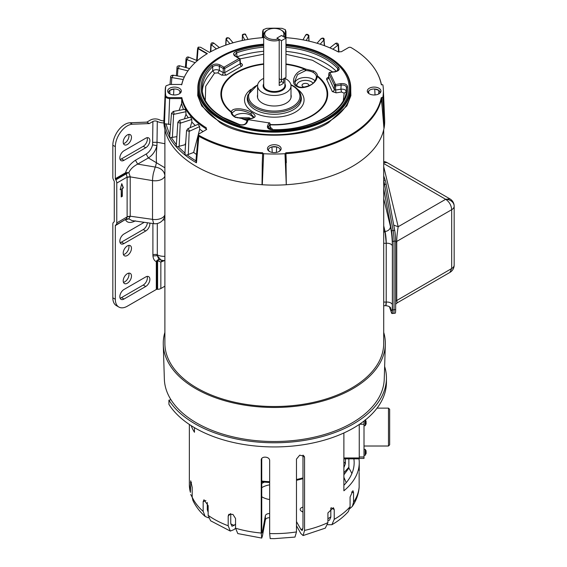 <?xml version="1.0" encoding="UTF-8"?>
<svg xmlns="http://www.w3.org/2000/svg" width="567" height="567" viewBox="0 0 567 567"><rect width="100%" height="100%" fill="white"/><g stroke="black" fill="none" stroke-linecap="round" stroke-linejoin="round"><path stroke-width="0.85" d="M393.122 230.613L391.513 230.741A8.498 0.957 85.4 0 1 392.442 241.386L392.442 309.894A8.498 0.957 85.4 0 1 391.953 313.508L393.562 313.381A8.498 0.957 -94.6 0 0 394.051 309.766L394.051 241.258A8.498 0.957 -94.6 0 0 393.122 230.613L384.554 184.36A16.989 1.914 -94.6 0 0 383.71 180.731A16.989 1.914 85.4 0 1 384.554 184.36L386.162 184.232L394.724 230.443L393.115 230.571M391.953 313.508A8.498 0.957 85.4 0 1 391.513 312.828L389.451 306.832M391.513 230.741L383.71 188.627M383.71 232.399L385.036 231.464L386.233 243.257A5.436 3.14 180 0 1 390.826 244.143A5.436 3.14 180 0 1 392.371 245.929L392.371 304.755C392.251 311.113 391.606 312.247 390.45 308.157L390.372 307.838M383.71 305.613A8.498 8.498 0 0 0 385.716 305.691L386.205 302.076L383.71 302.062M393.739 225.142L398.183 226.715C397.205 232.874 396.73 237.779 396.744 241.422L451.679 209.705C451.325 205.282 449.319 201.817 445.676 199.3L449.922 198.875L387.126 162.623L383.71 162.63M393.647 313.331L395.156 313.211A8.498 0.957 -94.6 0 0 395.653 309.603L395.653 241.088A8.498 0.957 -94.6 0 0 394.724 230.443M386.162 184.232A16.989 1.914 -94.6 0 0 385.213 180.263L383.71 180.384M383.71 175.862L385.213 180.263M395.653 242.322L396.744 241.422L396.744 300.241L397.162 302.87L395.653 304.21M199.038 135.385A2.105 1.205 119.5 0 0 198.847 136.243L198.216 135.307A2.105 2.105 0 0 1 198.648 134.202A1.821 1.056 0 0 0 198.521 134.833A1.821 1.056 0 0 0 199.038 135.385A107.539 62.086 0 0 0 262.67 152.764L262.273 162.708L262.67 152.764M262.67 153.118L263.62 153.721L262.308 184.75A110.395 63.738 0 0 0 286.285 184.75L285.931 152.764A107.539 62.086 0 0 0 381.208 97.751L382.874 97.205A109.098 62.987 0 0 0 383.363 89.48A109.098 62.987 0 0 0 382.874 84.873L381.208 84.32A107.539 62.086 0 0 0 372.469 65.687A107.539 62.086 0 0 0 351.115 47.585A1.821 1.056 0 0 0 348.521 47.578L341.306 51.746L337.982 51.774A93.165 53.787 0 0 0 285.683 37.649L285.336 29.697L281.997 28.35A108.85 62.845 0 0 0 266.603 28.35L263.265 29.697L262.918 37.649A93.165 53.787 0 0 0 209.492 52.398L200.626 47.274L198.308 47.125A107.517 62.072 0 0 0 198.237 47.16L198.5 48.5L207.373 53.617A93.165 53.787 0 0 0 189.25 69.082A93.165 53.787 0 0 0 181.83 84.469L169.675 84.469L166.06 85.823L165.72 86.595A108.85 62.845 -0 0 0 165.72 95.483C166.081 96.787 167.4 97.496 169.675 97.609L181.83 97.609A93.165 53.787 0 0 0 206.296 127.802L206.239 129.723L199.024 133.89A1.821 1.056 0 0 0 198.648 134.202M350.569 84.93L350.888 95.625L346.869 105.901L328.747 122.472C304.047 139.447 244.554 139.447 219.854 122.472L201.732 105.901L197.713 95.625L198.032 84.93M379.819 93.208A5.876 3.395 0 0 0 379.996 92.442A5.876 3.395 0 0 0 378.876 90.394A5.876 3.395 0 0 0 378.274 89.99A5.876 3.395 0 0 0 374.73 89.012A5.876 3.395 0 0 0 368.748 91.004A5.876 3.395 0 0 0 368.415 93.208M369.287 93.824A6.832 3.948 180 0 1 367.884 92.648A6.832 3.948 180 0 1 370.244 87.786A6.832 3.948 180 0 1 378.947 88.246A6.832 3.948 180 0 1 380.358 92.648A6.832 3.948 180 0 1 369.287 93.824M280.006 150.843A5.876 3.395 0 0 0 280.148 150.368A5.876 3.395 0 0 0 280.176 150.071A5.876 3.395 0 0 0 278.454 147.618A5.876 3.395 0 0 0 276.696 146.917A5.876 3.395 0 0 0 271.905 146.917A5.876 3.395 0 0 0 268.425 150.071A5.876 3.395 0 0 0 268.453 150.368A5.876 3.395 0 0 0 268.595 150.843M269.467 151.46A6.832 3.948 180 0 1 268.063 150.276A6.832 3.948 180 0 1 270.424 145.414A6.832 3.948 180 0 1 279.134 145.875A6.832 3.948 180 0 1 280.537 150.276A6.832 3.948 180 0 1 269.467 151.46M180.186 93.208A5.876 3.395 0 0 0 179.852 91.004A5.876 3.395 0 0 0 178.64 89.99A5.876 3.395 0 0 0 173.871 89.012A5.876 3.395 0 0 0 169.724 90.394A5.876 3.395 0 0 0 168.605 92.442A5.876 3.395 0 0 0 168.782 93.208M169.646 93.824A6.832 3.948 180 0 1 168.243 92.648A6.832 3.948 180 0 1 170.603 87.786A6.832 3.948 180 0 1 179.314 88.246A6.832 3.948 180 0 1 180.717 92.648A6.832 3.948 180 0 1 169.646 93.824M285.966 44.261A75.914 43.829 180 0 1 327.981 56.58L328.364 56.799A76.46 44.141 180 0 1 350.753 88.013A76.46 44.141 180 0 1 303.558 128.794A76.46 44.141 180 0 1 220.237 119.226A76.46 44.141 180 0 1 197.84 88.013A76.46 44.141 180 0 1 220.237 56.799A76.46 44.141 180 0 1 220.428 56.686M368.756 93.484L368.748 91.004L368.748 93.477M378.678 93.973L378.876 90.394L374.73 89.012L375.035 94.944M276.349 152.431L276.696 146.917L271.905 146.917L272.252 152.431M173.566 94.944L173.871 89.012L169.724 90.394L169.923 93.973M328.364 56.799L327.981 56.58A75.914 43.829 180 0 1 327.981 118.56A75.914 43.829 180 0 1 220.62 118.56A75.914 43.829 180 0 1 220.62 56.58A75.914 43.829 180 0 1 263.683 44.169M221.364 118.127A74.858 43.22 180 0 1 199.442 87.566A74.858 43.22 180 0 1 263.683 44.786A74.858 43.22 0 0 0 199.442 87.566A74.858 43.22 0 0 0 221.364 118.127A74.858 43.22 0 0 0 302.948 127.497A74.858 43.22 0 0 0 349.159 87.566A74.858 43.22 180 0 1 302.948 127.497A74.858 43.22 180 0 1 221.364 118.127M285.966 44.878A74.858 43.22 180 0 1 327.237 57.005A74.858 43.22 180 0 1 349.159 87.566A74.858 43.22 0 0 0 327.237 57.005A74.858 43.22 0 0 0 285.966 44.878M263.62 153.721A109.098 62.987 0 0 0 284.981 153.721L285.931 152.764M198.237 47.16L197.592 48.386L198.032 49.102L198.45 48.897L207.005 53.837M206.735 129.311L206.239 129.723M206.296 127.802L206.09 128.773L206.643 129.418M179.087 110.345L181.61 103.52L181.83 97.609M165.72 95.483L165.444 96.291C165.812 97.666 167.23 98.424 169.675 98.573L181.582 98.573M263.265 29.697L262.634 31.433L262.634 37.67M285.683 30.632L285.336 29.697M382.874 97.205L384.043 128.312A110.395 63.738 0 0 0 384.66 119.814L383.363 89.48M381.825 97.751L382.186 107.361L381.208 97.751M286.285 184.75L284.981 153.721M176.372 144.734L171.206 137.526L169.632 137.526A110.055 63.539 180 0 1 164.714 123.748L164.366 126.951A110.352 63.71 0 0 0 262.025 184.707L262.273 162.708M262.641 153.657A107.815 62.25 0 0 1 198.847 136.243L196.451 162.8L195.969 160.851M206.055 129.829L206.09 128.773A93.449 53.95 0 0 1 181.582 98.63M181.61 103.52A93.449 53.95 0 0 0 183.538 109.509M184.934 109.899C185.26 108.8 185.593 109.403 185.948 111.692L185.962 114.265A93.449 53.95 0 0 0 188.279 117.752M191.795 119.453L180.235 123.216L177.854 122.274L179.441 120.346L190.583 117.071L191.795 119.453L191.816 122.025A93.449 53.95 0 0 0 195.317 125.505M199.669 126.59L189.18 131.36L186.578 130.502L187.96 128.596L198.074 124.35L199.669 126.59L199.704 129.163A93.449 53.95 0 0 0 203.043 131.572M164.714 123.748L170.561 124.449M165.72 86.595L165.444 87.382A109.133 63.008 -0 0 0 165.203 90.281A109.133 63.008 -0 0 0 165.444 96.291L164.366 126.951M165.444 87.382L163.941 119.814A110.395 63.738 0 0 0 164.274 126.604M198.032 49.102L197.125 60.598M286.576 184.707A110.352 63.71 0 0 0 383.965 128.482L384.043 128.312M382.186 107.361L383.965 128.482M269.63 151.545L268.453 150.368M280.148 150.368L278.971 151.545M179.852 91.004L179.845 93.484L179.852 91.004M195.934 160.83A109.006 62.93 180 0 1 187.181 154.919L185.267 155.238L185.069 153.232L178.01 146.584L176.238 146.74A110.055 63.539 180 0 1 169.632 137.526L171.468 113.357L173.24 111.444L185.133 109.211M169.717 134.826L165.933 123.868M196.451 162.8A110.055 63.539 180 0 1 185.267 155.238A110.055 63.539 180 0 1 176.238 146.74L177.854 122.274M199.704 129.163L193.659 152.431A101.238 58.451 0 0 0 196.501 154.493M187.181 154.919L193.659 152.431M191.816 122.025L190.136 127.681M185.714 142.579L185.076 144.713A101.238 58.451 0 0 0 185.522 145.187M178.01 146.584L185.076 144.713M185.962 114.265L184.438 118.879M171.468 113.357L173.608 114.371L185.948 111.692M171.206 137.526L176.741 136.682M176.358 75.737L177.024 67.445L177.946 68.401L187.939 70.854M173.183 75.85C172.878 74.759 172.566 75.361 172.255 77.658L171.808 77.941L170.639 76.921L170.008 84.469M308.937 41.108L308.59 36.245C307.555 34.36 306.52 34.162 305.485 35.657M324.338 45.665L323.849 40.051C322.878 38.074 321.914 37.791 320.943 39.194M338.549 52.001L338.173 45.339L335.558 43.383L329.902 47.876M186.578 130.502L184.906 153.77M195.133 62.682L186.72 59.578L186.04 58.706L185.381 67.409M216.41 48.89L210.874 44.396L210.421 51.888M229.926 43.744L226.013 39.208L225.709 45.14M244.831 40.009L242.442 35.537L242.237 40.533M324.069 40.179L324.565 45.75M338.173 45.339L338.485 44.708L338.931 52.093M164.891 129.701L164.891 343.354A109.41 63.171 0 0 0 196.933 388.019A109.41 63.171 0 0 0 316.173 401.712A109.41 63.171 0 0 0 383.71 343.354L383.71 129.701M294.656 81.485L297.562 74.575L305.733 70.577A10.979 6.336 180 0 1 312.963 72.293A10.979 6.336 180 0 1 313.204 72.434A10.979 6.336 180 0 1 316.414 76.743L316.414 77.119C315.472 81.074 313.395 83.746 310.17 85.121C304.366 87.587 300.184 87.942 297.618 86.198L297.618 86.198C296.116 85.603 295.123 83.987 294.649 81.357M247.29 120.324A52.788 30.476 180 0 1 243.555 118.914C255.441 118.872 258.169 116.724 251.727 112.479C249.331 110.891 245.561 109.693 240.408 108.878C234.717 108.531 231.712 109.537 231.386 111.89A52.788 30.476 180 0 1 263.683 64.284M285.966 64.418A52.788 30.476 180 0 1 305.046 69.365C293.033 71.059 290.559 84.497 296.874 86.418C299.27 88.112 303.04 88.091 308.193 86.368C313.884 83.746 316.889 80.422 317.215 76.389A52.788 30.476 180 0 1 320.242 109.147A52.788 30.476 180 0 1 270.048 124.52M232.187 112.798L235.454 110.359C240.415 109.842 245.518 111.004 250.763 113.832L253.959 117.192C255.107 116.49 253.031 119.963 243.519 118.843L235.425 117.036C234.781 117.185 231.464 113.556 232.187 113.039L231.386 111.89L231.13 112.223A53.418 30.838 180 0 1 263.683 63.837M269.658 127.915L270.416 128.177L270.005 123.698A1.056 0.631 176.9 0 1 269.97 123.882A1.056 0.829 -155.1 0 0 268.956 122.89L248.339 119.701A1.056 0.829 -155.1 0 0 247.382 120.119L245.95 123.209C244.533 124.768 242.407 125.208 239.565 124.542L223.051 117.412C209.769 109.495 202.802 100.161 202.15 89.43L202.15 89.43A72.172 41.667 180 0 1 212.696 66.686L211.796 65.538A73.228 42.277 0 0 0 222.519 117.461A73.228 42.277 0 0 0 239.253 124.69C242.874 125.491 245.426 124.86 246.9 122.791L245.887 123.464M313.083 83.066L311.318 81.712A8.583 4.954 -0 0 0 301.736 80.854A8.583 4.954 -0 0 0 296.881 85.702M308.71 85.851A3.395 1.963 0 0 0 308.838 85.348A3.395 1.963 0 0 0 306.761 83.512A3.395 1.963 0 0 0 303.04 83.937A3.395 1.963 0 0 0 302.041 85.348A3.395 1.963 0 0 0 304.245 87.155M290.999 94.739A16.904 9.759 180 0 1 291.204 96.376A16.904 9.759 180 0 1 280.672 105.292A16.904 9.759 180 0 1 262.344 103.151A16.904 9.759 180 0 1 257.397 96.376A16.904 9.759 180 0 1 257.595 94.739M221.754 75.156A2.105 1.219 -60 0 0 223.242 72.633L223.242 68.494A1.056 0.61 -60 0 1 223.986 67.232A1.056 0.61 60 0 1 224.73 68.494A1.056 0.567 180 0 1 223.242 68.494L219.323 66.233C216.863 65.134 214.652 65.283 212.696 66.686L212.724 70.854C214.673 69.493 216.877 69.337 219.358 70.393L223.242 72.633L224.73 72.633A2.105 1.219 -120 0 0 226.219 75.156L221.754 75.156L217.87 72.909L214.524 73.143L205.715 86.276L205.282 100.444M269.984 127.554C271.728 127.915 272.472 128.659 272.217 129.786M343.318 100.444L344.183 93.201L341.49 92.038L336.181 92.86L332.312 91.57L326.698 79.472C326.365 78.423 327.109 77.679 328.931 77.24M332.758 71.938L312.452 60.251L285.966 54.269M263.683 54.177L240.011 58.897M240.55 63.851A2.105 1.219 120 0 0 241.556 63.724C242.754 64.539 242.754 65.396 241.556 66.304L226.219 75.156M239.82 58.918A1.056 0.61 176.5 0 1 240.132 59.315A1.056 0.61 176.5 0 1 239.82 59.783L224.73 68.494L224.73 72.633L240.068 63.78A2.105 1.219 -120 0 0 241.556 66.304M235.907 56.657L239.076 58.521A1.056 0.61 -120 0 1 239.82 59.783L240.068 62.923M328.754 77.169L328.732 77.502A2.105 1.658 -24.9 0 1 326.698 79.472M341.49 92.038L340.944 89.203C344.041 89.012 345.82 89.784 346.288 91.514L346.451 87.382C345.955 85.596 344.176 84.823 341.107 85.071L340.838 83.654L335.487 84.483A1.056 0.829 -24.9 0 0 334.466 85.468L334.346 89.593L335.636 90.025L340.944 89.203L341.107 85.071L335.756 85.9A1.056 0.574 -178.3 0 1 334.466 85.468L328.945 73.568L328.732 77.502L334.346 89.593A2.105 1.658 -24.9 0 1 332.312 91.57M285.966 47.281A72.172 41.667 180 0 1 337.67 68.451L338.187 69.706C338.747 70.032 337.734 70.655 335.154 71.57L329.803 72.399L335.487 84.483L335.636 90.025A2.105 0.447 -98.8 0 0 336.181 92.86M269.63 129L270.183 127.816A2.105 1.658 -155.1 0 0 271.473 129.56M270.183 127.816L269.97 123.882L268.538 126.973L267.518 125.98C267.007 128.199 268.673 129.482 272.507 129.836C312.545 131.055 349.711 109.998 347.507 86.531C346.898 84.32 344.679 83.356 340.838 83.654M305.244 70.613L305.046 69.365L305.762 69.139L313.679 71.024C316.152 72.47 317.414 74.093 317.47 75.9L316.414 77.062M243.555 118.914L243.356 119.247L243.555 118.914L234.922 117.1C232.449 115.654 231.187 114.024 231.13 112.223L232.187 113.024M217.87 72.909L219.358 70.393L219.323 66.233L220.067 64.971L223.986 67.232L239.076 58.521A1.056 0.61 -60 0 1 239.607 58.465L235.688 56.204L234.66 55.006L236.694 52.83L236.978 56.849A72.002 41.568 180 0 1 263.683 51.285M335.04 71.995L335.31 71.754C338.896 70.896 339.987 69.422 338.591 67.331L337.67 68.451L337.521 70.669M239.756 124.988L239.253 124.69M220.067 64.971C216.998 63.61 214.241 63.795 211.796 65.538M263.683 47.181A72.172 41.667 180 0 0 236.694 52.83L236.148 51.484C233.129 52.894 232.796 54.489 235.163 56.261M335.31 71.754L329.959 72.576A1.056 0.829 155.1 0 0 328.945 73.568A1.056 0.631 -176.9 0 1 328.91 73.384L328.499 77.863L329.257 77.601M268.609 128.206L268.538 126.973L268.397 127.674C268.517 128.645 269.899 129.297 272.521 129.637C311.255 130.807 346.664 111.082 346.451 89.43L346.451 89.43A72.172 41.667 180 0 0 346.451 87.382L347.507 86.531M257.666 84.979A25.657 14.813 180 0 0 256.156 106.724A25.657 14.813 180 0 0 292.444 106.724A25.657 14.813 180 0 0 292.444 85.78L292.225 85.652A25.657 14.813 180 0 0 290.935 84.979M163.906 120.863A6.386 3.686 180 0 1 159.667 119.92A6.726 3.884 0 0 0 150.411 120.062L146.832 122.125L129.921 122.784A16.989 9.809 120 0 0 124.846 124.414A16.989 9.809 120 0 0 112.833 145.223L112.833 177.244A4.55 2.629 -120 0 0 113.776 180.419L114.052 180.901A1.056 0.61 60 0 1 114.272 181.638L114.272 221.456A1.056 0.61 60 0 1 114.052 221.938L113.776 222.101A4.55 2.629 -120 0 0 112.833 224.185L112.833 297.824A16.989 9.809 120 0 0 116.348 305.599L118.85 307.045A16.989 9.809 -60 0 1 115.328 299.263L115.328 225.638A1.056 0.61 60 0 1 115.548 225.156L115.824 225A4.586 2.651 -120 0 0 116.774 222.902L116.774 183.077A4.586 2.651 -120 0 0 115.824 179.881L115.548 179.406A1.056 0.61 60 0 1 115.328 178.676L125.541 172.779C127.072 167.811 130.382 163.629 135.463 160.227L146.151 154.054C149.334 152.013 151.481 148.951 152.594 144.854L152.906 121.501A3.196 1.843 180 0 1 157.3 121.437A9.922 5.727 0 0 0 163.934 122.904M146.832 122.125L149.334 123.571L132.423 124.223A16.989 9.809 120 0 0 127.341 125.86A16.989 9.809 120 0 0 115.328 146.669L115.328 178.676M127.341 134.96A5.847 3.374 -60 0 1 130.268 134.67A5.847 3.374 -60 0 1 131.161 139.354A5.847 3.374 -60 0 1 127.341 144.5A5.847 3.374 -60 0 1 124.421 144.791A5.847 3.374 -60 0 1 123.528 140.106A5.847 3.374 -60 0 1 127.341 134.96M128.737 134.436A5.847 3.374 -60 0 1 124.846 143.061A5.847 3.374 -60 0 1 123.45 143.586M157.3 121.437L156.96 145.655C156.286 152.14 156.131 157.796 156.485 162.63L155.351 167.059C161.148 168.13 164.345 171.064 164.926 175.848M164.891 175.997A9.922 5.727 180 0 1 152.523 180.611L152.523 219.365A9.922 5.727 0 0 0 164.891 214.751M127.341 245.936A5.847 3.374 -60 0 1 130.268 245.653A5.847 3.374 -60 0 1 131.161 250.331A5.847 3.374 -60 0 1 127.341 255.483A5.847 3.374 -60 0 1 124.421 255.774A5.847 3.374 -60 0 1 123.528 251.089A5.847 3.374 -60 0 1 127.341 245.936M128.737 245.412A5.847 3.374 -60 0 1 124.846 254.044A5.847 3.374 -60 0 1 123.45 254.569M127.341 273.684A5.847 3.374 -60 0 1 130.268 273.393A5.847 3.374 -60 0 1 131.161 278.078A5.847 3.374 -60 0 1 127.341 283.231A5.847 3.374 -60 0 1 124.421 283.521A5.847 3.374 -60 0 1 123.528 278.836A5.847 3.374 -60 0 1 127.341 273.684M128.737 273.159A5.847 3.374 -60 0 1 124.846 281.785A5.847 3.374 -60 0 1 123.45 282.309M149.334 123.571L152.906 121.501M164.458 260.522L160.851 262.096L157.605 260.643L158.944 259.636L162.516 260.43L160.773 259.863L157.335 255.646L158.944 259.636L156.974 260.359L156.308 261.642C154.408 260.827 153.288 258.935 152.948 255.958L157.335 255.646L157.3 254.874A9.922 5.727 0 0 0 164.891 256.312M162.134 260.381L160.851 262.096L160.851 288.525L164.891 286.193M152.906 142.352L157.3 142.289L164.891 143.727M145.74 147.753L123.967 160.326A5.847 3.374 -60 0 1 121.047 160.617A5.847 3.374 -60 0 1 120.147 155.932A5.847 3.374 -60 0 1 123.967 150.779L145.74 138.213A5.847 3.374 -60 0 1 148.66 137.923A5.847 3.374 -60 0 1 149.553 142.608A5.847 3.374 -60 0 1 145.74 147.753L143.238 146.314L121.473 158.88A5.847 3.374 -60 0 1 120.076 159.405M147.129 137.689A5.847 3.374 -60 0 1 143.238 146.314M160.851 288.525A4.586 2.651 180 0 1 157.605 289.298L157.059 289.298A1.056 0.61 0 0 0 156.315 289.475L127.341 306.201A16.989 9.809 -60 0 1 118.85 307.045M152.594 144.854L156.96 145.655C155.493 151.091 152.629 155.181 148.37 157.945L164.891 167.789M162.913 219.946L164.891 219.946M146.151 154.054L148.37 157.945L137.682 164.111L135.463 160.227M115.824 225L126.335 218.926L127.121 216.92L127.121 177.351L130.204 176.876L152.523 180.611A9.922 2.013 99.5 0 1 153.374 173.325L155.216 167.052L137.682 164.111C133.28 166.372 130.332 169.228 128.837 172.673L127.88 172.892L128.837 172.673L130.212 176.684L130.212 216.381L128.837 218.869L131.962 220.57L153.7 223.653A9.922 9.922 0 0 0 164.749 216.126M127.121 177.351L126.016 172.651L127.851 172.595M126.016 172.651L125.541 172.779L125.761 173.516L115.548 179.406M135.463 220.839C130.438 223.306 127.136 222.944 125.541 219.741L128.837 218.869L126.335 218.926L126.016 219.422M145.712 286.498L123.996 299.036A5.847 3.374 -60 0 1 121.047 299.341A5.847 3.374 -60 0 1 120.147 294.656A5.847 3.374 -60 0 1 123.967 289.503L145.74 276.937A5.847 3.374 -60 0 1 148.66 276.646A5.847 3.374 -60 0 1 149.553 281.345A5.847 3.374 -60 0 1 145.712 286.498L143.217 285.052L121.494 297.597A5.847 3.374 -60 0 1 120.076 298.136M149.816 223.107A5.847 3.374 -60 0 1 145.74 230.989L123.967 243.562A5.847 3.374 -60 0 1 121.047 243.853A5.847 3.374 -60 0 1 120.147 239.168A5.847 3.374 -60 0 1 123.967 234.015L144.238 222.314M147.129 276.413A5.847 3.374 -60 0 1 143.217 285.052M147.363 222.753A5.847 3.374 -60 0 1 143.238 229.55L121.473 242.116A5.847 3.374 -60 0 1 120.076 242.641M156.974 260.359L157.605 260.643L157.605 289.298M121.232 189.102L120.154 189.725L121.777 183.673L123.393 187.854L122.316 188.478L122.316 196.324L121.232 196.947L121.232 189.102L120.239 189.399M157.059 289.298L157.059 261.465L157.888 259.771M130.212 176.684L127.121 177.102L116.774 183.077M121.232 196.671L122.316 196.324M122.075 196.182L122.316 188.478M122.075 188.343L123.393 187.854M123.152 187.72L121.699 183.956M116.774 222.902L127.121 216.92L130.212 216.381M127.851 218.827L126.094 219.068L115.328 225.638M125.761 173.516L127.88 172.892L115.824 179.881M383.71 332.397A111.047 64.114 180 0 1 385.326 344.509L384.242 379.181A109.955 63.483 180 0 1 315.458 436.902A109.955 63.483 180 0 1 196.551 422.925A109.955 63.483 180 0 1 164.359 379.181L163.275 344.509A111.047 64.114 180 0 1 164.891 332.397M385.326 344.509A111.047 64.114 180 0 1 315.869 402.804A111.047 64.114 180 0 1 195.778 388.686A111.047 64.114 180 0 1 163.275 344.509M284.918 78.388A16.698 9.646 180 0 1 290.999 85.83A16.698 9.646 180 0 1 286.108 92.648A16.698 9.646 180 0 1 267.907 94.739A16.698 9.646 180 0 1 257.595 85.83A16.698 9.646 180 0 1 262.493 79.011A16.698 9.646 180 0 1 263.683 78.388M283.72 78.714L283.72 82.839A10.617 6.131 180 0 1 281.806 84.348A10.617 6.131 180 0 1 279.205 85.447L279.205 40.222A10.617 6.131 180 0 1 263.683 34.785A10.617 6.131 180 0 1 266.788 30.448A10.617 6.131 180 0 1 266.795 30.448L267.511 30.037A9.596 5.542 180 0 1 281.09 30.037A9.596 5.542 180 0 1 282.961 36.345L281.473 35.501M281.09 30.037L281.806 30.448A10.617 6.131 180 0 1 284.918 34.785A10.617 6.131 180 0 1 284.166 37.053M279.205 40.222L278.44 38.953A9.596 5.542 180 0 1 266.462 37.153A9.596 5.542 180 0 1 267.511 30.037L266.788 30.448M278.44 38.953L276.958 38.095L281.473 35.487M283.72 82.839L281.473 81.542L279.205 82.853M281.473 81.542L281.473 80.011M285.966 38.095L281.459 35.494L276.958 38.095L281.459 40.696L285.966 38.095L285.966 77.417L281.459 80.018L279.205 78.714M281.459 80.018L281.459 40.696M296.477 531.924L294.975 537.084L274.3 538.65L270.183 538.586L269.658 533.547A84.951 49.046 0 0 0 274.3 533.625A84.951 49.046 0 0 0 296.477 531.924L296.477 459.093L299.723 455.152L304.224 456.258L304.557 457.576L304.557 530.407L303.104 535.56L300.879 533.575L296.477 525.758M358.996 458.838A84.951 49.046 180 0 1 359.251 462.658A84.951 49.046 180 0 1 343.885 490.788L343.885 432.961M304.557 530.407A84.951 49.046 0 0 0 327.917 522.618L327.917 512.908L333.396 507.713L334.232 509.627L334.232 519.337L331.893 524.709L327.705 524.709M334.232 519.337A84.951 49.046 0 0 0 350.08 506.742L350.08 497.032L352.929 490.689L353.539 492.553L353.539 502.263L352.355 506.359L349.874 508.585M353.539 502.263A84.951 49.046 0 0 0 359.145 487.032L359.145 472.41M386.439 378.033L386.439 382.193A112.138 64.744 180 0 1 274.3 446.938A112.138 64.744 180 0 1 168.923 404.342L168.923 400.174A112.138 64.744 180 0 0 274.3 442.777A112.138 64.744 180 0 0 386.439 378.033A112.138 64.744 180 0 0 384.639 366.488M208.153 512.277L207.288 509.655L207.288 502.447M235.553 523.965L234.157 525.368L231.96 526.254L230.748 523.221L230.748 513.659M190.427 492.362L189.35 484.579A84.951 49.046 0 0 0 190.427 492.362L190.725 480.844L192.192 487.45L192.192 497.16A84.951 49.046 0 0 0 203.163 511.384L203.163 501.675L203.964 499.761L208.153 505.644L208.153 515.353A84.951 49.046 0 0 0 228.196 525.772L228.196 516.062L228.855 514.304L232.945 514.404L235.553 518.514L235.553 528.224A84.951 49.046 0 0 0 261.21 533.037L261.727 538.076L262.45 535.907L265.37 519.882L265.37 515.722L262.45 531.747C262.018 533.795 261.784 533.249 261.741 530.11L261.741 458.561M269.658 517.685A4.245 2.452 0 0 0 269.594 517.685A4.245 2.452 0 0 0 265.37 519.882M265.37 515.722A4.245 2.452 180 0 1 269.594 513.525A4.245 2.452 180 0 1 269.658 513.525M264.357 482.17A16.989 9.809 0 0 0 261.741 483.516M261.741 496.735A16.989 9.809 0 0 0 269.658 499.562M269.658 484.849A16.989 9.809 0 0 0 261.741 487.684M261.21 533.037L261.252 459.702M261.387 459.22L261.21 460.206C260.933 455.783 269.899 456.322 269.658 460.716L269.658 533.547M194.474 427.667L194.474 432.267A84.951 49.046 180 0 1 191.192 425.661M170.972 399.749L168.923 400.174M261.777 531.683L262.45 531.747L262.039 532.987M235.553 528.224L237.807 533.582L261.727 538.076M228.196 525.772L230.315 531.081L234.157 529.528L235.553 528.125M208.153 515.353L210.591 520.782L230.315 531.081M203.163 511.384L205.169 516.473L208.514 517.841M192.192 497.16L192.893 500.392C195.707 506.381 199.797 511.746 205.169 516.473M190.71 494.452L192.192 497.287M348.875 467.173L343.885 472.772M345.423 458.838L345.423 463.608L343.885 467.655M343.885 474.813L348.875 468.094L348.875 458.838M359.145 487.032L359.117 487.712C358.486 494.381 356.232 500.597 352.355 506.359M350.08 506.742L348.365 511.54C343.878 516.587 338.393 520.981 331.893 524.709M330.816 508.039L330.816 517.147L329.484 520.215L327.917 520.456M327.917 522.618L325.309 528.132L303.104 535.56M302.984 507.139A4.245 2.452 0 0 0 300.177 509.442A4.245 2.452 0 0 0 301.268 511.087L302.984 512.178M302.984 455.152L302.984 527.601L302.147 530.549L300.879 529.415L296.477 521.597M343.885 485.274A79.855 46.104 0 0 0 354.155 462.658A79.855 46.104 0 0 0 353.879 458.838M302.984 511.299A4.245 2.452 0 0 0 302.041 511.576M366.069 422.465L366.069 422.989M366.062 421.182L366.062 424.201M365.198 420.112L365.198 425.718L366.197 423.131M366.069 452.041L366.069 452.565M364.007 455.294L365.198 455.294L365.198 449.347L366.069 450.772L366.062 453.777M365.198 455.294L366.197 452.707M364.007 446.016L388.473 446.016L388.473 408.134L377.048 408.134M388.473 446.016L389.664 444.833L389.664 409.317L388.473 408.134M359.251 457.973L359.251 458.838L359.251 457.973L343.885 457.973L359.251 457.973L359.251 424.456M359.57 424.244L364.007 424.244L364.007 421.04M364.007 424.244L364.007 456.981L359.251 456.981M359.251 458.419L364.007 458.419L364.007 456.981M390.351 307.321L390.628 308.292C390.053 308.235 391.046 306.272 385.744 305.684A8.498 0.957 -94.6 0 0 385.744 305.684A8.498 0.957 -94.6 0 0 386.233 302.076A5.436 3.14 180 0 1 390.826 302.962A5.436 3.14 180 0 1 392.371 304.755M394.051 309.766L392.442 309.894M383.71 184.424L384.554 184.36M392.442 241.386L394.051 241.258M383.71 198.613L390.45 226.587C391.606 232.116 392.251 238.565 392.371 245.929M383.71 230.698L385.064 231.464L383.71 225.843M383.71 243.243A8.498 4.905 -0 0 0 386.205 243.257L386.205 302.076L386.233 243.257A8.498 0.957 -94.6 0 0 385.064 231.464A5.436 4.394 166.5 0 0 390.45 226.587M383.71 166.648L398.183 226.715L445.676 199.3A8.498 6.939 0 0 1 454.167 206.232A8.498 8.498 0 0 0 449.922 198.875M395.653 309.603L394.051 309.731M395.653 241.088L394.051 241.216M397.162 302.87L449.922 272.408L451.679 268.524L395.653 301.148M451.679 268.524L451.679 209.705A8.498 4.905 -0 0 0 454.167 206.232L454.167 265.051A8.498 4.905 0 0 1 451.679 268.524M445.676 199.3L383.71 163.523M197.84 88.013L197.84 90.592A76.46 44.141 0 0 0 220.237 121.806A76.46 44.141 0 0 0 328.364 121.806A76.46 44.141 0 0 0 350.753 90.592L350.753 88.013M169.675 97.609L168.675 124.449M198.5 48.5L198.45 48.897M262.918 30.632L262.365 37.691L262.641 31.369M285.959 37.67L285.959 31.369M285.959 153.657A107.815 62.25 0 0 0 381.485 98.509M197.592 48.386L197.947 50.109M286.328 162.708L285.931 153.118M189.18 131.36L188.287 154.685M187.96 128.596L189.548 130.835M180.235 123.216L179.165 146.456M179.441 120.346L180.646 122.734M173.608 114.371L172.375 137.498M173.041 112.124C173.374 111.033 173.715 111.628 174.048 113.917M172.255 77.658L183.233 79.529M177.946 68.401L177.436 75.921M189.626 68.607L179.526 65.758L178.364 68.16M186.72 59.578L186.196 67.636M197.366 60.697L188.676 57.118L187.103 59.372M171.808 77.941L171.369 84.469M211.172 45.02L210.804 51.675M219.379 47.593L213.809 43.085L211.448 44.878M226.183 39.683L225.914 45.069M226.013 39.208C226.169 37.698 227.197 37.337 229.103 38.117L233.065 42.801M229.323 38.733C228.345 37.316 227.367 37.592 226.389 39.562M242.506 35.849L242.322 40.519M242.442 35.537C241.422 34.119 246.276 33.389 245.667 34.757L248.062 39.428M245.773 35.211C244.731 33.694 243.69 33.871 242.648 35.742M306.194 40.498L308.59 36.245M320.171 44.219L323.849 40.051M324.246 39.683C324.126 38.06 323.105 37.684 321.17 38.57L317.045 43.241M332.85 49.201L337.889 45.197M315.011 80.911A10.688 6.173 0 0 0 312.998 79.295A10.688 6.173 0 0 0 302.098 77.799A10.688 6.173 0 0 0 294.868 82.747M250.997 89.317A29.76 17.18 0 0 0 253.258 112.146A29.76 17.18 0 0 0 294.11 112.826A29.76 17.18 0 0 0 297.604 89.317M253.421 117.879A10.688 6.173 0 0 0 250.72 115.257A10.688 6.173 0 0 0 234.199 116.249M247.453 96.709L247.453 96.709A27.06 15.621 0 0 0 255.164 109.7A27.06 15.621 0 0 0 286.193 112.684A27.06 15.621 0 0 0 301.148 96.709L300.786 95.043A26.692 15.408 180 0 1 286.037 110.806A26.692 15.408 180 0 1 255.426 107.858A26.692 15.408 180 0 1 247.814 95.043L247.453 96.709M237.084 117.78L249.232 117.773A8.583 4.954 0 0 1 250.635 118.843M240.351 63.029L241.556 63.724M316.414 76.743L317.47 75.9A53.418 30.838 180 0 1 320.915 109.119A53.418 30.838 180 0 1 270.062 124.804M247.148 120.622A53.418 30.838 180 0 1 242.839 118.985L242.867 119.205M285.966 63.965A53.418 30.838 180 0 1 305.762 69.139L305.733 70.577M202.32 91.415A72.002 41.568 180 0 1 212.724 70.854L214.524 73.143M285.966 51.377A72.002 41.568 180 0 1 336.323 71.286M346.288 91.514L344.183 93.201M313.679 71.024L312.963 72.293M234.922 117.1L235.638 117.489M338.591 67.331A73.228 42.277 0 0 0 285.966 45.835M263.683 45.736A73.228 42.277 0 0 0 236.148 51.484M246.9 122.791L248.339 119.701L268.956 122.89L267.518 125.98M270.005 123.698A1.056 1.056 0 0 0 269.112 122.713L269.141 122.727M297.838 86.652L296.874 86.418M250.763 113.832L251.727 112.479M129.921 122.784L132.423 124.223M163.636 260.529L163.587 261.026M157.3 223.504L157.3 254.874A3.196 1.843 0 0 0 152.906 254.937L152.906 223.547M112.833 145.223L115.328 146.669M112.833 297.824L115.328 299.263M121.473 158.88L123.967 160.326M156.315 289.475L156.308 261.642L157.059 261.465M152.948 255.958L152.906 254.937M127.121 216.679L130.204 216.197L152.523 219.365L153.7 223.653M115.548 225.156L116.575 224.567M121.494 297.597L123.996 299.036M121.473 242.116L123.967 243.562M143.238 229.55L145.74 230.989M284.918 83.845A11.163 6.443 180 0 1 282.196 90.387L282.132 90.422A11.163 6.443 180 0 1 268.432 91.315A11.163 6.443 180 0 1 263.683 83.845M263.683 34.785L263.683 85.383A10.617 6.131 0 0 0 270.239 91.046A10.617 6.131 0 0 0 281.806 89.721A10.617 6.131 0 0 0 284.918 85.383L284.918 78.019M230.606 513.659L228.196 516.062M205.906 500.519L203.163 501.675M191.49 482.524L190.427 482.652M353.539 492.553L351.469 492.014M334.232 509.627L331.319 507.763M304.557 457.576L303.281 455.301M351.866 473.615A79.855 46.104 0 0 0 348.875 468.094M345.423 463.608A79.855 46.104 0 0 0 343.885 461.963M343.885 477.279L346.217 482.694M208.153 508.039L207.288 506.933M234.157 525.368L230.79 524.007M302.906 528.94L300.879 529.415M330.816 516.856L327.917 518.777M261.741 481.05A64.56 37.273 0 0 0 269.658 481.666A64.56 37.273 0 0 1 261.741 481.05M296.477 479.491A64.56 37.273 0 0 0 302.984 477.882A64.56 37.273 0 0 1 296.477 479.491M449.922 272.408A8.498 8.498 0 0 0 454.167 265.051M387.126 162.623A8.498 8.498 0 0 0 383.71 161.524M165.451 87.268L166.06 85.823M181.61 84.88C182.829 79.352 185.381 74.086 189.25 69.082M381.463 84.908C380.181 78.182 377.183 71.775 372.469 65.687M195.913 161.106L198.216 135.307M184.289 77.098L172.999 75.163C171.305 75.404 170.518 75.992 170.639 76.921M197.5 49.386L196.643 60.4M309.036 41.129L308.824 36.012C309.639 35.82 306.846 32.907 305.613 35.175L302.976 39.86M220.62 56.58L220.237 56.799M177.024 67.445C176.925 66.389 177.755 65.829 179.519 65.758M188.676 57.118C187.429 56.7 186.55 57.232 186.04 58.706M213.809 43.085C212.136 42.39 211.158 42.823 210.874 44.396M338.485 44.708C337.989 43.22 337.011 42.78 335.558 43.383M300.786 95.043C299.893 91.344 297.285 88.239 292.969 85.73L290.871 84.639M239.607 58.465A1.056 1.056 0 0 1 240.132 59.315L240.5 63.83M329.803 72.399A1.056 1.056 0 0 0 328.91 73.384M248.495 119.524A1.056 1.056 0 0 0 247.382 120.119M257.723 84.639L247.814 95.043M162.516 260.43A9.922 9.922 0 0 0 164.891 260.487M290.999 97.765L290.999 85.83M284.918 37.493L284.918 34.785M257.595 97.765L257.595 85.83M359.251 471.397L359.251 462.658M189.35 484.579L189.35 424.456M365.198 425.718L364.007 425.718M366.069 421.196L365.198 419.771M365.198 449.347L364.007 449.347M261.741 481.9L269.658 482.524L261.741 481.9M296.477 480.32L302.984 478.69L296.477 480.32M359.251 458.838L343.885 458.838L359.251 458.838"/></g></svg>
